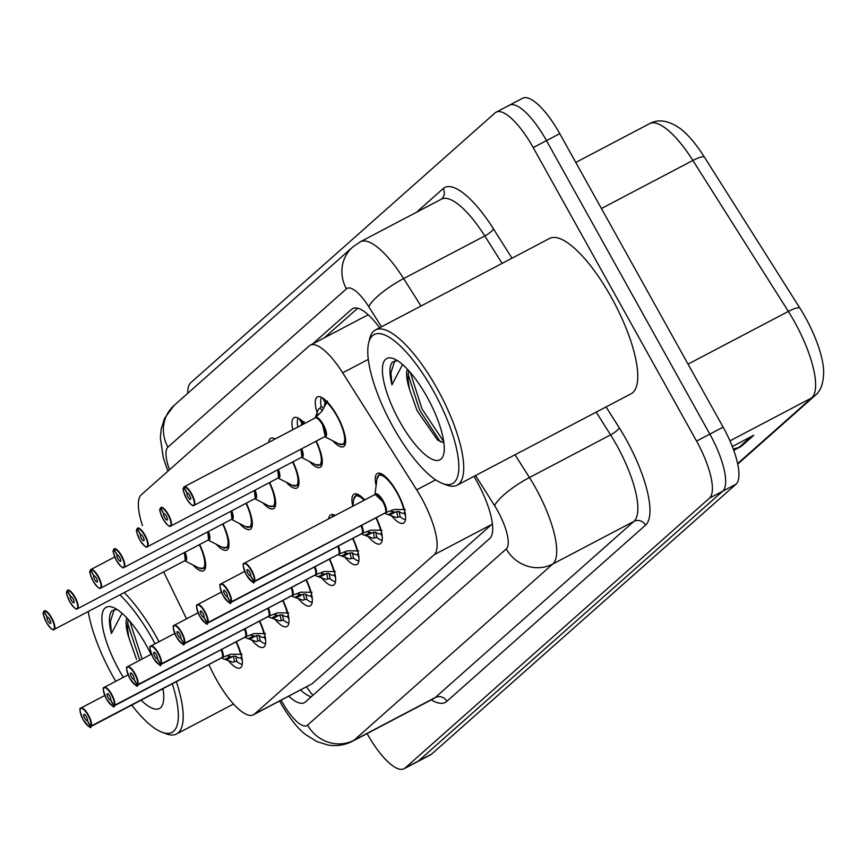 <?xml version="1.0" encoding="UTF-8"?>
<svg xmlns="http://www.w3.org/2000/svg" width="867" height="867" viewBox="0 0 867 867"><rect width="100%" height="100%" fill="white"/><g stroke="black" fill="none" stroke-linecap="round" stroke-linejoin="round"><path stroke-width="1.3" d="M268.694 442.376A28.069 8.768 62.3 0 1 270.753 438.323A28.069 8.768 62.3 0 1 275.251 438.93M292.808 429.707A28.069 8.768 62.3 0 1 294.076 417.645A28.069 8.768 62.3 0 1 304.718 423.443M317.127 412.67A28.069 8.768 62.3 0 1 317.398 396.967A28.069 8.768 62.3 0 1 337.187 415.835A28.069 8.768 62.3 0 1 343.505 446.657A28.069 8.768 62.3 0 1 332.841 440.848M328.68 518.867A28.069 8.768 62.3 0 1 330.739 514.814A28.069 8.768 62.3 0 1 335.247 515.421M352.793 506.198A28.069 8.768 62.3 0 1 354.061 494.136A28.069 8.768 62.3 0 1 364.714 499.934M376.115 485.531A28.069 8.768 62.3 0 1 377.383 473.458A28.069 8.768 62.3 0 1 397.173 492.326A28.069 8.768 62.3 0 1 403.491 523.148A28.069 8.768 62.3 0 1 391.689 516.028M208.817 664.599L212.068 671.275A52.627 16.44 -117.7 0 0 216.316 679.403A52.627 16.44 -117.7 0 0 253.424 714.798A52.627 16.44 -117.7 0 0 254.465 714.072L434.204 554.696A52.627 16.44 -117.7 0 0 416.68 489.844L342.682 372.821A52.627 16.44 -117.7 0 0 310.191 345.229A52.627 16.44 -117.7 0 0 309.151 345.955L141.288 494.786A52.627 16.44 -117.7 0 0 142.481 525.554M368.193 314.764L310.191 345.229M253.424 714.798L312.098 683.781L492.402 523.831M163.668 571.884L186.535 618.832M222.982 523.863A28.069 8.768 62.3 0 1 226.905 550.046A28.069 8.768 62.3 0 1 216.241 544.238M246.304 503.185A28.069 8.768 62.3 0 1 250.216 529.369A28.069 8.768 62.3 0 1 239.563 523.56M269.626 482.507A28.069 8.768 62.3 0 1 273.538 508.691A28.069 8.768 62.3 0 1 262.885 502.882M292.948 461.829A28.069 8.768 62.3 0 1 296.861 488.013A28.069 8.768 62.3 0 1 286.208 482.204M316.271 441.151A28.069 8.768 62.3 0 1 320.183 467.335A28.069 8.768 62.3 0 1 309.53 461.526M199.659 544.541A28.069 8.768 62.3 0 1 203.582 570.724A28.069 8.768 62.3 0 1 192.918 564.916M259.656 621.032A28.069 8.768 62.3 0 1 263.568 647.216A28.069 8.768 62.3 0 1 251.755 640.106M282.978 600.354A28.069 8.768 62.3 0 1 286.89 626.538A28.069 8.768 62.3 0 1 275.077 619.428M306.3 579.676A28.069 8.768 62.3 0 1 310.213 605.86A28.069 8.768 62.3 0 1 298.4 598.739M329.612 558.998A28.069 8.768 62.3 0 1 333.535 585.182A28.069 8.768 62.3 0 1 321.722 578.061M352.934 538.32A28.069 8.768 62.3 0 1 356.857 564.504A28.069 8.768 62.3 0 1 345.044 557.383M376.256 517.642A28.069 8.768 62.3 0 1 380.18 543.826A28.069 8.768 62.3 0 1 368.367 536.706M236.333 641.71A28.069 8.768 62.3 0 1 240.246 667.893A28.069 8.768 62.3 0 1 228.444 660.784M187.749 393.315A52.627 16.44 62.3 0 1 190.686 382.791L495.046 112.927A52.627 16.44 62.3 0 1 496.087 112.201A52.627 16.44 62.3 0 1 533.205 147.596L696.569 441.097L709.845 434.118A52.627 16.44 62.3 0 1 722.742 491.177L418.382 761.053A52.627 16.44 62.3 0 1 417.341 761.768A52.627 16.44 62.3 0 0 418.382 761.053L722.742 491.177A52.627 16.44 62.3 0 0 709.845 434.118L546.481 140.617L709.845 434.118L723.121 427.149A52.627 16.44 62.3 0 1 736.018 484.209L431.658 754.073A52.627 16.44 62.3 0 1 430.617 754.799L404.065 768.747A52.627 16.44 62.3 0 1 367.077 733.601M508.322 105.947A52.627 16.44 62.3 0 1 509.363 105.232A52.627 16.44 62.3 0 1 546.481 140.617A52.627 16.44 62.3 0 0 509.363 105.232L522.638 98.253A52.627 16.44 62.3 0 1 559.757 133.637L723.121 427.149M733.298 449.117L738.987 447.35A14.035 13.287 48.4 0 0 741.133 446.462L753.77 435.256L732.312 446.538M733.753 450.341L741.133 446.462M649.578 123.656C658.562 118.757 668.869 120.459 680.487 128.771A61.579 19.237 62.3 0 1 704.264 156.884L799.732 307.85A61.579 19.237 62.3 0 1 823.65 370.491C823.769 382.705 820.843 391.115 814.85 395.72A17.546 16.614 -131.6 0 1 811.718 397.888A70.173 21.913 -117.7 0 0 788.352 311.416L692.885 160.449A70.173 21.913 -117.7 0 0 649.578 123.656L575.786 162.432M288.754 696.223A52.627 16.44 -117.7 0 0 304.35 702.671A52.627 16.44 -117.7 0 0 305.39 701.945L489.768 538.461A52.627 16.44 -117.7 0 0 473.946 476.362M311.22 696.775A52.627 16.44 62.3 0 1 300.556 690.024M696.569 441.097A52.627 16.44 62.3 0 1 709.466 498.157L405.106 768.021A52.627 16.44 62.3 0 1 404.065 768.747M379.605 327.769A52.627 16.44 -117.7 0 0 352.804 308.511A52.627 16.44 -117.7 0 0 351.764 309.226L312.586 343.971M324.388 337.762L357.735 308.197M233.071 662.29L233.071 662.312A26.313 8.215 -117.7 0 1 233.06 662.301L223.09 658.736L221.974 657.674L222.776 657.251M222.093 657.522A0.878 0.824 -138.9 0 1 222.19 657.479L230.817 654.238L242.088 654.292M80.241 709.249A10.523 3.284 62.3 0 1 80.978 708.003A10.523 3.284 62.3 0 1 88.401 715.08A10.523 3.284 62.3 0 1 91.078 726.383L90.612 726.232A10.176 3.175 -117.7 0 0 88.022 715.308A10.176 3.175 -117.7 0 0 80.642 708.61A10.176 3.175 -117.7 0 0 83.134 719.643A10.176 3.175 -117.7 0 0 90.396 726.427L220.359 658.443M90.396 726.427L87.242 720.564A3.511 1.095 62.3 0 1 87.209 720.575A3.511 1.095 62.3 0 1 84.738 718.223A3.511 1.095 62.3 0 1 83.947 714.365A3.511 1.095 62.3 0 1 86.418 716.727A3.511 1.095 62.3 0 1 87.318 720.499L90.612 726.232M242.24 664.317A26.313 8.215 62.3 0 1 236.919 661.543L234.545 661.532L233.375 656.189L235.737 656.189A19.291 6.026 -117.7 0 0 240.593 657.804A19.291 6.026 -117.7 0 0 240.766 657.706L241.232 657.457M233.071 662.312L234.545 661.532M242.121 658.996L241.167 657.349A19.291 6.026 -117.7 0 0 241.665 656.503M227.967 655.994L231.912 656.958L233.375 656.189M242.294 660.546L240.766 657.706M91.078 726.383L222.071 657.544A10.523 3.284 -117.7 0 0 221.074 649.73A10.523 3.284 62.2 0 1 222.396 656.937M44.065 611.04L43.87 611.538A10.176 3.175 -117.7 0 0 46.471 622.473A10.176 3.175 -117.7 0 0 53.841 629.171A10.176 3.175 -117.7 0 0 51.348 618.138A10.176 3.175 -117.7 0 0 44.087 611.354L44.217 610.888A10.523 3.284 62.3 0 1 44.304 610.834A10.523 3.284 62.3 0 1 51.727 617.911A10.523 3.284 62.3 0 1 54.101 629.464A10.523 3.284 62.3 0 1 52.659 629.366M43.903 611.159C44.293 615.375 40.489 607.951 46.46 622.484C54.762 634.265 53.505 628.066 54.101 629.464L185.3 560.483A10.523 3.284 62.3 0 1 185.094 560.624A10.523 3.284 -117.7 0 0 185.3 560.483A10.523 3.284 -117.7 0 0 184.411 552.561A10.523 3.284 62.3 0 1 185.3 560.483L184.411 552.561M44.087 611.354L47.241 617.217A3.511 1.095 62.3 0 1 49.755 619.558A3.511 1.095 62.3 0 1 50.546 623.406A3.511 1.095 62.3 0 1 48.064 621.054A3.511 1.095 62.3 0 1 47.176 617.282L47.403 617.163M204.222 568.405A26.313 8.215 -117.7 0 0 204.233 568.394A26.313 8.215 -117.7 0 0 204.764 568.037A26.313 8.215 -117.7 0 0 205.62 566.812M204.764 568.037L205.468 567.755M47.176 617.282L43.87 611.538M256.383 641.623A26.313 8.215 -117.7 0 0 256.394 641.634L246.412 638.058L245.296 636.996L246.098 636.573M103.563 688.571A10.523 3.284 62.3 0 1 104.3 687.325A10.523 3.284 62.3 0 1 111.724 694.402A10.523 3.284 62.3 0 1 114.401 705.705L245.394 636.866A0.878 0.824 -138.9 0 1 245.513 636.801L254.139 633.56L265.41 633.614M114.401 705.705L113.935 705.554A10.176 3.175 -117.7 0 0 111.344 694.63A10.176 3.175 -117.7 0 0 103.964 687.932A10.176 3.175 -117.7 0 0 106.457 698.965A10.176 3.175 -117.7 0 0 113.718 705.749L245.177 637.061M113.718 705.749L110.564 699.886A3.511 1.095 62.3 0 1 108.061 697.545A3.511 1.095 62.3 0 1 107.27 693.687A3.511 1.095 62.3 0 1 109.741 696.049A3.511 1.095 62.3 0 1 110.64 699.821L113.935 705.554M265.562 643.639A26.313 8.215 62.3 0 1 260.23 640.865L257.867 640.854L256.697 635.511L259.06 635.511A19.291 6.026 -117.7 0 0 263.915 637.126A19.291 6.026 -117.7 0 0 264.088 637.028L264.554 636.779M256.394 641.613L257.867 640.854M265.443 638.318L264.489 636.671A19.291 6.026 -117.7 0 0 264.988 635.825M251.289 635.316L255.234 636.28L256.697 635.511M265.616 639.868L264.088 637.028M245.177 637.05L245.177 637.05A10.523 3.284 62.2 0 1 245.166 637.05L243.681 637.765M245.394 636.866A10.523 3.284 -117.7 0 0 244.396 629.052A10.523 3.284 62.2 0 1 245.719 636.259M288.884 622.961A26.313 8.215 62.3 0 1 283.552 620.187L279.716 620.956A26.313 8.215 -117.7 0 0 279.716 620.956L269.735 617.38L268.618 616.318L269.42 615.895M126.885 667.893A10.523 3.284 62.3 0 1 127.622 666.647A10.523 3.284 62.3 0 1 135.035 673.724A10.523 3.284 62.3 0 1 137.723 685.028L268.716 616.188A0.878 0.824 -138.9 0 1 268.835 616.123L277.462 612.871L288.733 612.936M268.9 616.502A10.848 3.392 62.2 0 1 268.271 616.513A10.523 3.284 -117.7 0 0 268.402 616.437A10.523 3.284 -117.7 0 0 268.499 616.383A0.878 0.834 -123.8 0 1 268.618 616.318M137.723 685.028L137.257 684.876A10.176 3.175 -117.7 0 0 134.656 673.952A10.176 3.175 -117.7 0 0 127.286 667.254A10.176 3.175 -117.7 0 0 129.779 678.276A10.176 3.175 -117.7 0 0 137.04 685.071L268.488 616.372A10.523 3.284 62.2 0 1 268.488 616.372L266.993 617.087M137.04 685.071L133.886 679.208A3.511 1.095 62.3 0 1 133.854 679.219A3.511 1.095 62.3 0 1 131.383 676.867A3.511 1.095 62.3 0 1 130.592 673.009A3.511 1.095 62.3 0 1 133.063 675.371A3.511 1.095 62.3 0 1 133.951 679.143L137.257 684.876M288.754 617.64L287.811 615.993A19.291 6.026 -117.7 0 0 288.31 615.147M274.611 614.638L278.556 615.603L282.382 614.833A19.291 6.026 -117.7 0 0 287.237 616.448A19.291 6.026 -117.7 0 0 287.411 616.35L287.877 616.101M288.939 619.19L287.411 616.35M268.716 616.188A10.523 3.284 -117.7 0 0 267.719 608.374A10.523 3.284 62.2 0 1 269.041 615.581M303.027 600.257L303.038 600.267A26.313 8.215 -117.7 0 1 303.027 600.257L293.057 596.702L291.941 595.64L292.743 595.217M292.06 595.488A0.878 0.824 -138.9 0 1 292.157 595.445L300.784 592.194L312.055 592.259M150.208 647.216A10.523 3.284 62.3 0 1 150.945 645.969A10.523 3.284 62.3 0 1 158.358 653.046A10.523 3.284 62.3 0 1 161.045 664.35L160.579 664.198A10.176 3.175 -117.7 0 0 157.978 653.274A10.176 3.175 -117.7 0 0 150.609 646.576A10.176 3.175 -117.7 0 0 153.101 657.598A10.176 3.175 -117.7 0 0 160.362 664.393L291.811 595.694A10.523 3.284 62.2 0 1 291.811 595.694L290.315 596.409M160.362 664.393L157.209 658.519A3.511 1.095 62.3 0 1 154.694 656.189A3.511 1.095 62.3 0 1 153.914 652.331A3.511 1.095 62.3 0 1 156.385 654.693A3.511 1.095 62.3 0 1 157.274 658.454L160.579 664.198M312.207 602.283A26.313 8.215 62.3 0 1 306.875 599.509L304.512 599.498L303.331 594.155L305.704 594.155A19.291 6.026 -117.7 0 0 310.559 595.77A19.291 6.026 -117.7 0 0 310.733 595.672L311.199 595.423M303.038 600.267L304.512 599.498M312.077 596.962L311.134 595.315A19.291 6.026 -117.7 0 0 311.632 594.469M297.934 593.96L301.879 594.925L303.331 594.155M312.261 598.512L310.733 595.672M161.045 664.35L292.038 595.51A10.523 3.284 -117.7 0 0 291.041 587.696A10.523 3.284 62.2 0 1 292.363 594.892M326.339 579.579A26.313 8.215 -117.7 0 0 326.36 579.589L316.368 576.024L315.263 574.962L316.054 574.539M173.53 626.538A10.523 3.284 62.3 0 1 174.256 625.291A10.523 3.284 62.3 0 1 181.68 632.368A10.523 3.284 62.3 0 1 184.368 643.672L315.36 574.832A0.878 0.824 -138.9 0 1 315.48 574.767L324.106 571.516L335.377 571.581M315.545 575.146A10.848 3.392 62.2 0 1 314.916 575.146A10.523 3.284 -117.7 0 0 315.046 575.081A10.523 3.284 -117.7 0 0 315.144 575.027L315.144 575.005A0.878 0.834 -123.8 0 1 315.263 574.962M184.368 643.672L183.902 643.52A10.176 3.175 -117.7 0 0 181.301 632.596A10.176 3.175 -117.7 0 0 173.931 625.887A10.176 3.175 -117.7 0 0 176.424 636.92A10.176 3.175 -117.7 0 0 183.685 643.715L315.133 575.016A10.523 3.284 62.2 0 0 315.144 575.005L315.144 575.005M183.685 643.715L180.531 637.841A3.511 1.095 62.3 0 1 180.499 637.863A3.511 1.095 62.3 0 1 178.017 635.5A3.511 1.095 62.3 0 1 177.226 631.653A3.511 1.095 62.3 0 1 179.707 634.015A3.511 1.095 62.3 0 1 180.596 637.776L183.902 643.52M335.529 581.605A26.313 8.215 62.3 0 1 330.197 578.831L327.834 578.82L326.653 573.477L329.016 573.477A19.291 6.026 -117.7 0 0 333.882 575.092A19.291 6.026 -117.7 0 0 334.044 574.994L334.521 574.745M326.35 579.579L327.834 578.82M335.399 576.284L334.456 574.637A19.291 6.026 -117.7 0 0 334.944 573.791M321.256 573.271L325.201 574.247L326.653 573.477M335.583 577.834L334.044 574.994M315.36 574.832A10.523 3.284 -117.7 0 0 314.363 567.018A10.523 3.284 62.2 0 1 315.686 574.214M67.388 590.362L67.192 590.861A10.176 3.175 -117.7 0 0 69.794 601.796A10.176 3.175 -117.7 0 0 77.163 608.493A10.176 3.175 -117.7 0 0 74.67 597.461A10.176 3.175 -117.7 0 0 67.409 590.676L67.539 590.21A10.523 3.284 62.3 0 1 67.626 590.156A10.523 3.284 62.3 0 1 75.05 597.233A10.523 3.284 62.3 0 1 77.423 608.786A10.523 3.284 62.3 0 1 75.982 608.688M67.225 590.481C67.615 594.697 63.811 587.273 69.783 601.806C78.084 613.587 76.827 607.377 77.423 608.786L208.622 539.805A10.523 3.284 62.3 0 1 208.416 539.946A10.523 3.284 -117.7 0 0 208.622 539.805A10.523 3.284 -117.7 0 0 207.733 531.883A10.523 3.284 62.3 0 1 208.622 539.805L207.722 531.883M67.409 590.676L70.628 596.507A3.511 1.095 62.3 0 1 73.077 598.88A3.511 1.095 62.3 0 1 73.858 602.728A3.511 1.095 62.3 0 1 71.387 600.376A3.511 1.095 62.3 0 1 70.498 596.604L70.726 596.485M228.086 547.359L227.555 547.716A26.313 8.215 -117.7 0 0 227.555 547.716A26.313 8.215 -117.7 0 0 228.086 547.359A26.313 8.215 -117.7 0 0 228.942 546.134M70.498 596.604L67.192 590.861M90.71 569.684L90.515 570.183A10.176 3.175 -117.7 0 0 93.105 581.107A10.176 3.175 -117.7 0 0 100.485 587.815A10.176 3.175 -117.7 0 0 97.993 576.783A10.176 3.175 -117.7 0 0 90.732 569.998L90.862 569.532A10.523 3.284 62.3 0 1 90.948 569.478A10.523 3.284 62.3 0 1 98.372 576.555A10.523 3.284 62.3 0 1 100.745 588.108A10.523 3.284 62.3 0 1 99.304 587.999M90.547 569.803C90.937 574.019 87.134 566.595 93.094 581.128C101.406 592.909 100.149 586.699 100.745 588.108L231.944 519.127A10.523 3.284 62.3 0 1 231.738 519.268A10.523 3.284 -117.7 0 0 231.944 519.127A10.523 3.284 -117.7 0 0 231.045 511.205A10.523 3.284 62.3 0 1 231.944 519.127L231.045 511.205M91.046 569.435L114.747 556.972L90.829 569.543M90.732 569.998L93.885 575.861A3.511 1.095 62.3 0 1 96.389 578.202A3.511 1.095 62.3 0 1 97.18 582.05A3.511 1.095 62.3 0 1 94.709 579.698A3.511 1.095 62.3 0 1 93.82 575.926L94.048 575.807M250.856 527.049A26.313 8.215 -117.7 0 0 250.877 527.038A26.313 8.215 -117.7 0 0 251.397 526.681A26.313 8.215 -117.7 0 0 252.264 525.456M251.397 526.681L252.102 526.399M93.82 575.926L90.515 570.183M114.032 549.006L113.837 549.505A10.176 3.175 -117.7 0 0 116.427 560.429A10.176 3.175 -117.7 0 0 123.808 567.137A10.176 3.175 -117.7 0 0 121.315 556.105A10.176 3.175 -117.7 0 0 114.054 549.32L114.173 548.854A10.523 3.284 62.3 0 1 114.271 548.8A10.523 3.284 62.3 0 1 121.694 555.877A10.523 3.284 62.3 0 1 124.068 567.43A10.523 3.284 62.3 0 1 122.615 567.321M113.87 549.114C114.26 553.341 110.456 545.917 116.416 560.45C124.729 572.231 123.472 566.021 124.068 567.43L255.266 498.449A10.523 3.284 62.3 0 1 255.061 498.59A10.523 3.284 -117.7 0 0 255.266 498.449A10.523 3.284 -117.7 0 0 254.367 490.527A10.523 3.284 62.3 0 1 255.266 498.449L254.367 490.527M114.054 549.32L117.273 555.151A3.511 1.095 62.3 0 1 119.711 557.524A3.511 1.095 62.3 0 1 120.502 561.372A3.511 1.095 62.3 0 1 118.031 559.02A3.511 1.095 62.3 0 1 117.132 555.248L117.37 555.129M274.72 506.003L274.2 506.361A26.313 8.215 -117.7 0 0 274.2 506.361A26.313 8.215 -117.7 0 0 274.72 506.003A26.313 8.215 -117.7 0 0 275.587 504.778M117.132 555.248L113.837 549.505M124.241 592.605A87.708 27.397 62.3 0 1 156.797 637.657A87.708 27.397 62.3 0 1 159.008 641.721M176.359 681.657A87.708 27.397 62.3 0 1 176.554 733.97A87.708 27.397 62.3 0 1 166.312 733.84L162.129 732.29A84.197 26.303 62.3 0 1 131.73 705.109M119.895 594.892A84.197 26.303 62.3 0 1 153.004 639.954A84.197 26.303 62.3 0 1 155.095 643.78M172.305 683.792A84.197 26.303 62.3 0 1 162.129 732.29M115.745 681.31A84.197 26.303 62.3 0 1 112.591 675.794A84.197 26.303 62.3 0 1 88.239 611.528M116.882 609.36L111.8 610.91C108.765 614.714 108.635 622.268 111.42 633.549L122.041 613.272M128.099 619.287L127.471 627.827L128.804 637.494A39.654 12.387 62.3 0 1 126.82 617.9M128.804 637.494L136.563 659.451M123.342 677.311A57.2 17.86 62.3 0 1 119.072 670.05A57.2 17.86 62.3 0 1 112.862 607.323A57.2 17.86 62.3 0 1 146.523 645.709A57.2 17.86 62.3 0 1 151.031 654.336M162.953 688.701A57.2 17.86 62.3 0 1 163.126 702.964A57.2 17.86 62.3 0 1 141.083 700.189M127.492 622.961L139.793 660.242M129.757 621.162L142.134 659.018M161.999 689.2L163.213 690.381M114.184 609.642L110.402 621.444L111.42 633.549M368.681 342.768L369.765 338.444A87.708 27.397 62.3 0 1 375.476 329.948A87.708 27.397 62.3 0 1 437.326 388.925A87.708 27.397 62.3 0 1 457.082 485.227A87.708 27.397 62.3 0 1 446.841 485.097L442.669 483.548A84.197 26.303 62.3 0 1 393.119 427.052A84.197 26.303 62.3 0 1 368.681 342.768A84.197 26.303 62.3 0 1 433.533 391.212A84.197 26.303 62.3 0 1 442.669 483.548M375.476 329.948L549.537 238.468A87.708 27.397 62.3 0 1 611.387 297.446A87.708 27.397 62.3 0 1 631.143 393.748L457.082 485.227M397.411 360.618L392.328 362.168C389.294 365.972 389.164 373.525 391.949 384.807L402.57 364.53M408.628 370.545L407.999 379.085L409.332 388.752A39.654 12.387 62.3 0 1 407.349 369.158M409.332 388.752L417.092 410.709L437.521 440.035L443.915 442.874M399.6 421.308A57.2 17.86 62.3 0 1 393.39 358.58A57.2 17.86 62.3 0 1 427.052 396.967A57.2 17.86 62.3 0 1 443.655 454.221A57.2 17.86 62.3 0 1 399.6 421.308M408.021 374.23L419.715 410.254L440.414 441.91M410.286 372.42L422.056 409.029L443.741 441.639M394.713 360.9L390.93 372.702L391.949 384.807M358.851 560.927A26.313 8.215 62.3 0 1 353.519 558.153L349.683 558.912A26.313 8.215 -117.7 0 0 349.683 558.912L339.691 555.346L338.585 554.284L339.376 553.861M338.694 554.132A0.878 0.824 -138.9 0 1 338.802 554.089L347.429 550.838L358.7 550.903M196.852 605.86A10.523 3.284 62.3 0 1 197.578 604.602A10.523 3.284 62.3 0 1 205.002 611.69A10.523 3.284 62.3 0 1 207.69 622.994L207.224 622.842A10.176 3.175 -117.7 0 0 204.623 611.918A10.176 3.175 -117.7 0 0 197.253 605.209A10.176 3.175 -117.7 0 0 199.746 616.242A10.176 3.175 -117.7 0 0 207.007 623.037L338.455 554.338A10.523 3.284 62.2 0 1 338.455 554.338L336.96 555.053M207.007 623.037L203.843 617.163A3.511 1.095 62.3 0 1 203.821 617.185A3.511 1.095 62.3 0 1 201.339 614.822A3.511 1.095 62.3 0 1 200.548 610.975A3.511 1.095 62.3 0 1 203.03 613.337A3.511 1.095 62.3 0 1 203.918 617.098L207.224 622.842M335.117 515.356A26.313 8.215 -117.7 0 0 333.026 515.594A26.313 8.215 -117.7 0 0 333.015 515.605L334.261 514.944M358.721 555.606L357.778 553.948A19.291 6.026 -117.7 0 0 358.266 553.113M344.578 552.593L348.512 553.569L352.338 552.799A19.291 6.026 -117.7 0 0 357.193 554.414A19.291 6.026 -117.7 0 0 357.367 554.316L357.843 554.067M332.505 515.952L331.107 517.588M358.905 557.156L357.367 554.316M207.69 622.994L338.683 554.154A10.523 3.284 -117.7 0 0 337.686 546.34A10.523 3.284 62.2 0 1 339.008 553.536M382.174 540.249A26.313 8.215 62.3 0 1 376.842 537.475L372.994 538.234A26.313 8.215 -117.7 0 0 372.994 538.234L363.013 534.657L361.907 533.606L362.699 533.183M220.175 585.182A10.523 3.284 62.3 0 1 220.901 583.924A10.523 3.284 62.3 0 1 228.324 591.001A10.523 3.284 62.3 0 1 231.012 602.316L362.005 533.476A0.878 0.824 -138.9 0 1 362.124 533.411L370.751 530.16L382.022 530.225M231.012 602.316L230.546 602.164A10.176 3.175 -117.7 0 0 227.945 591.24A10.176 3.175 -117.7 0 0 220.565 584.531A10.176 3.175 -117.7 0 0 223.068 595.564A10.176 3.175 -117.7 0 0 230.329 602.348L361.777 533.671M230.329 602.348L227.165 596.485A3.511 1.095 62.3 0 1 224.661 594.144A3.511 1.095 62.3 0 1 223.87 590.297A3.511 1.095 62.3 0 1 226.352 592.66A3.511 1.095 62.3 0 1 227.241 596.42L230.546 602.164M358.439 494.667A26.313 8.215 -117.7 0 0 356.348 494.916A26.313 8.215 -117.7 0 0 356.337 494.927M382.044 534.928L381.101 533.27A19.291 6.026 -117.7 0 0 381.588 532.436M367.89 531.915L371.835 532.891L375.66 532.11A19.291 6.026 -117.7 0 0 380.515 533.736A19.291 6.026 -117.7 0 0 380.689 533.628L381.155 533.389M355.828 495.274L357.572 494.266M382.228 536.478L380.689 533.628M361.788 533.649L361.788 533.649A10.523 3.284 62.2 0 1 361.777 533.66L360.282 534.375M362.005 533.476A10.523 3.284 -117.7 0 0 361.008 525.662A10.523 3.284 62.2 0 1 362.33 532.858M405.496 519.571A26.313 8.215 62.3 0 1 400.164 516.797L396.317 517.556A26.313 8.215 -117.7 0 0 396.317 517.556L386.335 513.979L385.23 512.928L386.021 512.505M243.497 564.504A10.523 3.284 62.3 0 1 244.223 563.247A10.523 3.284 62.3 0 1 251.647 570.323A10.523 3.284 62.3 0 1 254.334 581.638L385.327 512.798A0.878 0.824 -138.9 0 1 385.447 512.733L394.073 509.482L405.344 509.536M385.512 513.101A10.848 3.392 62.2 0 1 384.872 513.112A10.523 3.284 -117.7 0 0 385.013 513.047A10.523 3.284 -117.7 0 0 385.1 512.993A0.878 0.834 -123.8 0 1 385.23 512.928M254.334 581.638L253.858 581.486A10.176 3.175 -117.7 0 0 251.267 570.562A10.176 3.175 -117.7 0 0 243.887 563.853A10.176 3.175 -117.7 0 0 246.38 574.886A10.176 3.175 -117.7 0 0 253.652 581.67L385.1 512.982A10.523 3.284 62.2 0 1 385.1 512.982L383.604 513.697M385.327 512.798A10.523 3.284 -117.7 0 0 382.64 501.484A10.523 3.284 -117.7 0 0 375.216 494.407A10.523 3.284 -117.7 0 0 375.01 494.558M253.652 581.67L250.487 575.807A3.511 1.095 62.3 0 1 250.455 575.829A3.511 1.095 62.3 0 1 247.984 573.466A3.511 1.095 62.3 0 1 247.193 569.619A3.511 1.095 62.3 0 1 249.663 571.971A3.511 1.095 62.3 0 1 250.563 575.742L253.858 581.486M381.762 473.989A26.313 8.215 -117.7 0 0 379.67 474.238A26.313 8.215 -117.7 0 0 379.659 474.238M405.366 514.25L404.412 512.592A19.291 6.026 -117.7 0 0 404.911 511.758M382.64 501.484L375.216 494.407A10.523 3.284 62.2 0 1 382.271 500.844A10.523 3.284 62.2 0 1 385.652 512.18M391.212 511.237L395.157 512.213L398.983 511.432A19.291 6.026 -117.7 0 0 403.838 513.058A19.291 6.026 -117.7 0 0 404.011 512.95L404.477 512.711M379.15 474.596L380.895 473.588M405.55 515.8L404.011 512.95M137.354 528.328L137.159 528.827A10.176 3.175 -117.7 0 0 139.75 539.751A10.176 3.175 -117.7 0 0 147.13 546.459A10.176 3.175 -117.7 0 0 144.637 535.427A10.176 3.175 -117.7 0 0 137.365 528.642L137.495 528.176A10.523 3.284 62.3 0 1 137.593 528.122A10.523 3.284 62.3 0 1 145.017 535.199A10.523 3.284 62.3 0 1 147.39 546.752A10.523 3.284 62.3 0 1 145.938 546.644M137.192 528.437C137.582 532.663 133.778 525.239 139.739 539.773C148.051 551.553 146.794 545.343 147.39 546.752L278.589 477.771A10.523 3.284 62.3 0 1 278.383 477.912A10.523 3.284 -117.7 0 0 278.589 477.771A10.523 3.284 -117.7 0 0 277.689 469.849A10.523 3.284 62.3 0 1 278.589 477.771L277.689 469.849M137.365 528.642L140.53 534.505A3.511 1.095 62.3 0 1 140.562 534.484A3.511 1.095 62.3 0 1 143.033 536.846A3.511 1.095 62.3 0 1 143.824 540.694A3.511 1.095 62.3 0 1 141.354 538.331A3.511 1.095 62.3 0 1 140.454 534.571L140.692 534.44M297.5 485.693A26.313 8.215 -117.7 0 0 297.522 485.683A26.313 8.215 -117.7 0 0 298.042 485.325A26.313 8.215 -117.7 0 0 298.909 484.1M298.042 485.325L298.747 485.043M274.536 439.309A26.313 8.215 62.3 0 1 274.828 438.713M140.454 534.571L137.159 528.827M160.677 507.65L160.482 508.149A10.176 3.175 -117.7 0 0 163.072 519.073A10.176 3.175 -117.7 0 0 170.452 525.781A10.176 3.175 -117.7 0 0 167.96 514.749A10.176 3.175 -117.7 0 0 160.688 507.954L160.818 507.498A10.523 3.284 62.3 0 1 160.915 507.444A10.523 3.284 62.3 0 1 168.339 514.521A10.523 3.284 62.3 0 1 170.712 526.074A10.523 3.284 62.3 0 1 169.26 525.966M160.514 507.759C160.894 511.985 157.1 504.561 163.061 519.095C171.373 530.875 170.116 524.665 170.712 526.074L301.911 457.093A10.523 3.284 62.3 0 1 301.694 457.234A10.523 3.284 -117.7 0 0 301.911 457.093A10.523 3.284 -117.7 0 0 301.012 449.171A10.523 3.284 62.3 0 1 301.911 457.093L301.012 449.171M160.688 507.954L163.852 513.828A3.511 1.095 62.3 0 1 166.356 516.168A3.511 1.095 62.3 0 1 167.147 520.016A3.511 1.095 62.3 0 1 164.676 517.653A3.511 1.095 62.3 0 1 163.776 513.893L164.015 513.763M320.823 465.015A26.313 8.215 -117.7 0 0 320.844 465.005A26.313 8.215 -117.7 0 0 321.364 464.647A26.313 8.215 -117.7 0 0 322.221 463.422M303.103 422.966L301.998 423.54A19.291 6.026 -117.7 0 0 301.25 425.263M303.136 422.89A19.291 6.026 -117.7 0 0 302.572 423.085A19.291 6.026 -117.7 0 0 302.41 423.183L302.756 422.998M321.364 464.647L322.069 464.365M301.998 423.54L299.148 418.577M300.372 419.4L302.41 423.183M297.858 427.052L297.836 426.813A26.313 8.215 62.3 0 1 298.15 418.035M304.198 421.698L302.29 424.722M163.776 513.893L160.482 508.149M327.52 401.02L321.917 411.131L315.252 417.916M183.999 486.972L183.804 487.471A10.176 3.175 -117.7 0 0 186.394 498.395A10.176 3.175 -117.7 0 0 193.775 505.103A10.176 3.175 -117.7 0 0 191.282 494.071A10.176 3.175 -117.7 0 0 184.01 487.276L184.14 486.82A10.523 3.284 62.3 0 1 184.238 486.755A10.523 3.284 62.3 0 1 191.661 493.843A10.523 3.284 62.3 0 1 194.024 505.396A10.523 3.284 62.3 0 1 192.582 505.288M183.826 487.081C184.216 491.307 180.412 483.884 186.383 498.417C194.696 510.197 193.439 503.987 194.024 505.396L325.233 436.404A10.523 3.284 62.3 0 1 325.017 436.556A10.523 3.284 -117.7 0 0 325.233 436.404A10.523 3.284 -117.7 0 0 322.654 424.993A10.523 3.284 -117.7 0 0 315.23 417.916A10.523 3.284 -117.7 0 0 315.133 417.981L184.335 486.712M184.01 487.276L187.239 493.117A3.511 1.095 62.3 0 1 189.678 495.49A3.511 1.095 62.3 0 1 190.469 499.338A3.511 1.095 62.3 0 1 187.998 496.975A3.511 1.095 62.3 0 1 187.099 493.215L187.337 493.085M344.687 443.969L344.166 444.327A26.313 8.215 -117.7 0 0 344.166 444.327A26.313 8.215 -117.7 0 0 344.687 443.969A26.313 8.215 -117.7 0 0 345.543 442.744M326.425 402.288L325.32 402.862A19.291 6.026 -117.7 0 0 324.442 406.601M316.303 417.883A10.523 3.284 62.3 0 1 323.554 426.737A10.523 3.284 62.3 0 1 325.233 436.404L322.643 425.003M326.458 402.212A19.291 6.026 -117.7 0 0 325.894 402.407A19.291 6.026 -117.7 0 0 325.732 402.505L326.079 402.321M315.089 417.992A10.848 3.392 62.3 0 1 315.122 417.937L318.503 409.018A26.313 8.215 -117.7 0 0 318.492 409.029L319.966 408.238L321.158 406.135A26.313 8.215 62.3 0 1 321.473 397.346M325.32 402.862L322.47 397.899M323.694 398.722L325.732 402.505M187.099 493.215L183.804 487.471M306.615 686.837A52.627 49.842 48.4 0 0 312.922 695.269M312.098 683.781L254.465 714.072M368.291 359.361L342.682 372.821M435.689 479.863L416.68 489.844M491.838 524.416L434.204 554.696M704.264 156.884A17.546 4.14 147.7 0 0 692.885 160.449L601.427 208.513M799.732 307.85A17.546 4.14 147.7 0 0 788.352 311.416L688.04 364.129M737.633 463.585L811.718 397.888L729.949 440.859M736.018 484.209L709.466 498.157M431.658 754.073L405.106 768.021M559.757 133.637L533.205 147.596M750.952 436.74L738.987 447.35M281.179 700.211A35.081 10.957 -117.7 0 0 282.154 701.999A35.081 10.957 -117.7 0 0 307.59 725.105L506.285 548.93A35.081 10.957 -117.7 0 0 497.691 510.891A35.081 10.957 -117.7 0 0 494.602 505.699L475.528 475.528M515.041 454.763L529.444 477.533A70.173 21.913 62.3 0 1 535.611 487.926A70.173 21.913 62.3 0 1 552.81 563.994L354.115 740.18A70.173 21.913 62.3 0 1 352.717 741.144L433.858 698.509A70.173 21.913 -117.7 0 0 435.245 697.545L633.94 521.36A70.173 21.913 -117.7 0 0 616.74 445.28A70.173 21.913 -117.7 0 0 610.574 434.887L596.182 412.118M606.055 406.926L619.287 427.854A78.94 24.655 62.3 0 1 645.568 525.131L446.873 701.305A8.768 8.312 48.4 0 0 435.245 697.545L354.115 740.18A35.081 33.228 -131.6 0 1 307.59 725.105M619.287 427.854A8.768 2.07 -32.3 0 1 610.574 434.887L529.444 477.533A35.081 8.291 147.7 0 0 494.602 505.699M446.873 701.305A78.94 24.655 62.3 0 1 431.235 699.886M416.474 212.274L443.178 188.594A78.94 24.655 62.3 0 1 493.475 228.899L511.996 258.193M506.285 548.93A35.081 33.228 -131.6 0 0 552.81 563.994L633.94 521.36A8.768 8.312 48.4 0 1 645.568 525.131M441.455 199.15L360.325 241.785A70.173 21.913 62.3 0 1 403.632 278.578L484.772 235.943A70.173 21.913 -117.7 0 0 441.455 199.15L441.628 199.031A8.768 8.312 48.4 0 0 443.178 188.594M381.469 326.794L368.8 306.745A35.081 8.291 147.7 0 1 403.632 278.578L420.994 306.018M502.123 263.384L484.772 235.943A8.768 2.07 -32.3 0 0 493.475 228.899M368.8 306.745A35.081 10.957 -117.7 0 0 346.442 288.83L167.938 447.112A35.081 10.957 -117.7 0 0 169.488 469.784M346.442 288.83A35.081 33.228 -131.6 0 1 352.674 247.073L174.169 405.355L164.524 418.349L161.154 429.132L160.384 438.041L163.354 457.939L167.905 471.182M167.938 447.112A35.081 33.228 -131.6 0 1 174.169 405.355M353.996 308.056L351.764 309.226M222.255 657.858A10.848 3.392 62.2 0 1 221.627 657.869M221.746 649.383A10.848 3.392 62.2 0 1 223.036 657.164M90.862 726.579A10.523 3.284 62.3 0 1 90.764 726.633A10.523 3.284 62.3 0 1 89.323 726.535M235.997 641.883A25.652 8.009 62.2 0 1 240.636 654.585M235.737 656.189L236.919 661.543M225.084 659.321L230.438 656.503M226.439 659.83L231.912 656.958M185.072 552.214A10.848 3.392 62.3 0 1 184.942 560.711M43.578 612.08A10.523 3.284 62.3 0 1 43.827 611.322M199.334 544.725A25.652 8.009 62.3 0 1 198.89 567.983L204.233 568.394M245.578 637.18A10.848 3.392 62.2 0 1 244.949 637.191M245.068 628.705A10.848 3.392 62.2 0 1 246.358 636.486M114.184 705.901A10.523 3.284 62.3 0 1 114.086 705.955A10.523 3.284 62.3 0 1 112.645 705.857M259.32 621.206A25.652 8.009 62.2 0 1 263.958 633.907M259.06 635.511L260.23 640.865M248.406 638.643L253.76 635.825M249.761 639.152L255.234 636.28M268.391 608.027A10.848 3.392 62.2 0 1 269.68 615.808M137.506 685.223A10.523 3.284 62.3 0 1 137.409 685.277A10.523 3.284 62.3 0 1 135.967 685.168M282.642 600.528A25.652 8.009 62.2 0 1 287.27 613.229M282.382 614.833L283.552 620.187M271.729 617.965L277.082 615.147M273.083 618.474L278.556 615.603M281.19 620.176L280.008 614.833M292.222 595.824A10.848 3.392 62.2 0 1 291.594 595.824M291.713 587.338A10.848 3.392 62.2 0 1 292.992 595.13M160.828 664.545A10.523 3.284 62.3 0 1 160.731 664.599A10.523 3.284 62.3 0 1 159.29 664.49M305.964 579.85A25.652 8.009 62.2 0 1 310.592 592.551M305.704 594.155L306.875 599.509M295.051 597.287L300.405 594.469M296.406 597.797L301.879 594.925M315.035 566.66A10.848 3.392 62.2 0 1 316.314 574.453M184.151 643.867A10.523 3.284 62.3 0 1 184.053 643.921A10.523 3.284 62.3 0 1 182.612 643.813M313.637 575.731L315.133 575.016M329.287 559.172A25.652 8.009 62.2 0 1 333.914 571.873M329.016 573.477L330.197 578.831M318.373 576.609L323.716 573.791M319.728 577.119L325.201 574.247M208.394 531.536A10.848 3.392 62.3 0 1 208.253 540.033M66.9 591.402A10.523 3.284 62.3 0 1 67.149 590.644M222.646 524.047A25.652 8.009 62.3 0 1 222.201 547.305L227.555 547.716L228.78 547.077M231.717 510.858A10.848 3.392 62.3 0 1 231.576 519.355M90.222 570.724A10.523 3.284 62.3 0 1 90.471 569.966M245.968 503.369A25.652 8.009 62.3 0 1 245.524 526.627L250.877 527.038M255.039 490.18A10.848 3.392 62.3 0 1 254.898 498.677M113.534 550.046A10.523 3.284 62.3 0 1 113.794 549.288M269.29 482.681A25.652 8.009 62.3 0 1 268.846 505.949L274.2 506.361L275.424 505.721M338.867 554.457A10.848 3.392 62.2 0 1 338.228 554.468M338.358 545.982A10.848 3.392 62.2 0 1 339.636 553.775M207.473 623.189A10.523 3.284 62.3 0 1 207.376 623.243A10.523 3.284 62.3 0 1 205.934 623.135M331.357 517.458A25.652 8.009 62.2 0 1 333.231 516.472M352.609 538.494A25.652 8.009 62.2 0 1 357.237 551.195M352.338 552.799L353.519 558.153M341.685 555.931L347.038 553.113M343.05 556.441L348.512 553.569M351.157 558.142L349.975 552.799M362.189 533.779A10.848 3.392 62.2 0 1 361.55 533.79M361.68 525.304A10.848 3.392 62.2 0 1 362.959 533.097M230.795 602.511A10.523 3.284 62.3 0 1 230.698 602.565A10.523 3.284 62.3 0 1 229.256 602.457M352.804 506.187L353.66 499.555A25.652 8.009 62.2 0 1 364.151 500.226M375.931 517.816A25.652 8.009 62.2 0 1 380.559 530.517M375.66 532.11L376.842 537.475M365.007 535.253L370.361 532.436M366.373 535.763L371.835 532.891M374.479 537.464L373.298 532.121M375.064 494.493A10.848 3.392 62.2 0 1 382.423 499.641A10.848 3.392 62.2 0 1 386.281 512.419M254.107 581.833A10.523 3.284 62.3 0 1 254.02 581.887A10.523 3.284 62.3 0 1 252.579 581.779M374.956 494.548L376.982 478.877A25.652 8.009 62.2 0 1 389.25 481.478A25.652 8.009 62.2 0 1 403.881 509.839M398.983 511.432L400.164 516.797M388.329 514.575L393.683 511.758M389.695 515.085L395.157 512.213M397.79 516.786L396.62 511.443M278.361 469.502A10.848 3.392 62.3 0 1 278.22 477.988M136.856 529.369A10.523 3.284 62.3 0 1 137.116 528.61M292.613 462.003A25.652 8.009 62.3 0 1 292.168 485.271L297.522 485.683M301.683 448.813A10.848 3.392 62.3 0 1 301.543 457.31M160.178 508.691A10.523 3.284 62.3 0 1 160.438 507.932M303.179 422.782A25.652 8.009 62.3 0 1 304.165 423.735M315.935 441.325A25.652 8.009 62.3 0 1 315.49 464.593L320.844 465.005M315.891 417.244A10.848 3.392 62.3 0 1 324.464 426.9A10.848 3.392 62.3 0 1 324.865 436.632M183.501 488.013A10.523 3.284 62.3 0 1 183.761 487.254M326.501 402.104A25.652 8.009 62.3 0 1 343.191 430.736A25.652 8.009 62.3 0 1 338.813 443.915L344.166 444.327L345.391 443.687M316.173 416.225L317.289 415.629M316.618 415.087L319.154 413.754M322.481 410.492L319.966 408.238M321.158 406.135L323.629 408.357M814.85 395.72L737.741 464.094M279.629 701.024L281.006 703.56C290.185 719.068 298.53 729.483 306.008 734.826L316.856 741.578L328.062 745.046C336.71 746.433 344.925 745.132 352.717 741.144M496.087 112.201L509.363 105.232M360.325 241.785L352.674 247.073M104.766 695.497L80.978 708.003C82.17 709.91 76.589 703.31 83.124 719.653C88.781 726.882 91.328 729.212 90.764 726.633L221.757 657.793M221.508 657.923L223.09 658.736M184.823 560.765L198.89 567.983M128.088 674.819L104.3 687.325C105.492 689.222 99.911 682.632 106.446 698.975C112.103 706.204 114.65 708.534 114.086 705.955L245.079 637.115M244.83 637.245L246.412 638.058M151.411 654.141L127.622 666.647C128.815 668.544 123.233 661.954 129.768 678.297C135.425 685.526 137.972 687.856 137.409 685.277L268.402 616.437M268.152 616.567L269.735 617.38M174.733 633.463L150.945 645.969C152.126 647.866 146.556 641.277 153.091 657.619C158.748 664.848 161.295 667.178 160.731 664.599L291.724 595.759M291.475 595.889L293.057 596.702M198.055 612.785L174.256 625.291C175.448 627.188 169.878 620.599 176.413 636.942C182.059 644.17 184.617 646.5 184.053 643.921L315.046 575.081M314.797 575.211L316.379 576.024M208.145 540.087L222.201 547.305M231.467 519.409L245.524 526.627M254.79 498.731L268.846 505.949M176.554 733.97L233.537 704.015M221.378 592.107L197.578 604.602C198.771 606.51 193.2 599.921 199.735 616.264C205.381 623.492 207.928 625.822 207.376 623.243L338.368 554.403M338.119 554.533L339.691 555.335M244.7 571.429L220.901 583.924C222.093 585.832 216.522 579.243 223.047 595.586C228.704 602.814 231.251 605.133 230.698 602.565L361.691 533.725M353.66 499.555L356.348 494.916M361.441 533.855L363.013 534.657M375.216 494.407L244.223 563.247C245.415 565.154 239.845 558.565 246.369 574.908C252.026 582.136 254.573 584.456 254.02 581.887L385.013 513.047M376.982 478.877L379.67 474.238M384.764 513.177L386.335 513.979M278.112 478.053L292.168 485.271M301.434 457.375L315.49 464.593M184.118 486.831L315.23 417.916M324.757 436.697L338.813 443.915"/></g></svg>

